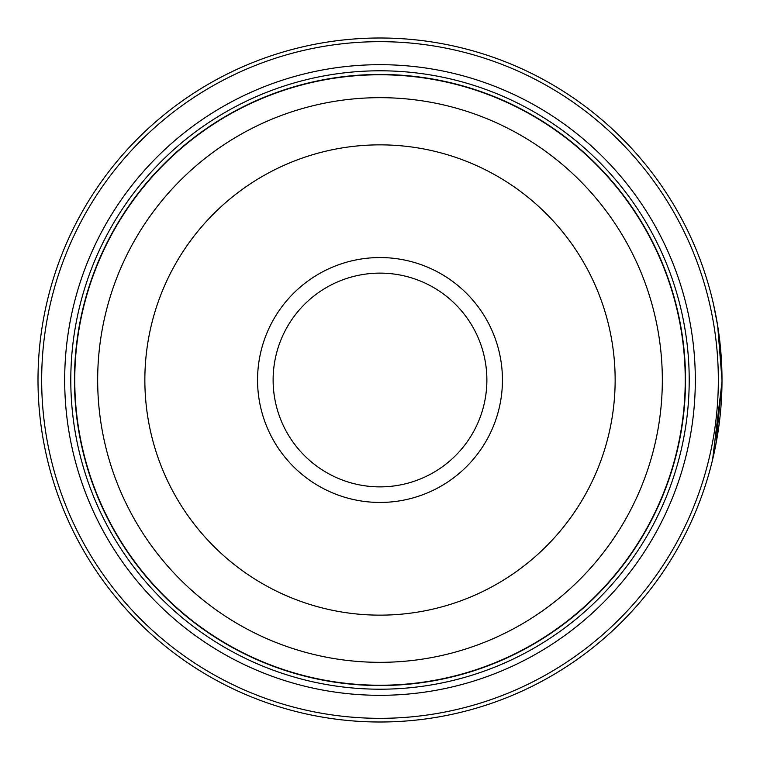 <?xml version="1.0" encoding="UTF-8"?>
<svg xmlns="http://www.w3.org/2000/svg" width="760" height="760" viewBox="0 0 760 760"><rect width="100%" height="100%" fill="white"/><g stroke="black" fill="none" stroke-linecap="round" stroke-linejoin="round"><path stroke-width="1.14" d="M685.358 380A305.358 305.358 0 0 1 380 685.358A305.358 305.358 0 0 1 74.641 380A305.358 305.358 0 0 1 380 74.641A305.358 305.358 0 0 1 685.358 380A305.358 305.358 0 0 0 380 74.641A305.358 305.358 0 0 0 74.641 380M713.478 304.142L717.678 325.812L722 380A342 342 0 0 1 380 722A342 342 0 0 1 38 380A342 342 0 0 1 380 38A342 342 0 0 1 722 380L721.886 371.184M721.744 366.709L718.684 332.49L717.06 322.059M717.459 324.434L718.665 332.376M715.872 444.448L721.99 381.938L712.605 459.61M721.591 363.346L721.857 370.082M721.914 372.533L721.943 373.549M502.445 380A122.445 122.445 0 0 0 380 257.555A122.445 122.445 0 0 0 257.555 380A122.445 122.445 0 0 0 380 502.445A122.445 122.445 0 0 0 502.445 380M486.875 380A106.875 106.875 0 0 0 380 273.125A106.875 106.875 0 0 0 273.125 380A106.875 106.875 0 0 0 380 486.875A106.875 106.875 0 0 0 486.875 380M41.667 380A338.333 338.333 0 0 0 380 718.333A338.333 338.333 0 0 0 718.333 380A338.333 338.333 0 0 0 380 41.667A338.333 338.333 0 0 0 41.667 380M695.314 380A315.315 315.315 0 0 0 380 64.686A315.315 315.315 0 0 0 64.686 380A315.315 315.315 0 0 0 380 695.314A315.315 315.315 0 0 0 695.314 380M689.206 380A309.206 309.206 0 0 0 380 70.794A309.206 309.206 0 0 0 70.794 380A309.206 309.206 0 0 0 380 689.206A309.206 309.206 0 0 0 689.206 380M685.539 380A305.539 305.539 0 0 1 380 685.539A305.539 305.539 0 0 1 74.461 380A305.539 305.539 0 0 1 380 74.461A305.539 305.539 0 0 1 685.539 380M74.765 380A305.235 305.235 0 0 0 380 685.235A305.235 305.235 0 0 0 685.235 380A305.235 305.235 0 0 0 380 74.765A305.235 305.235 0 0 0 74.765 380M662.331 380A282.33 282.33 0 0 1 380 662.331A282.33 282.33 0 0 1 97.669 380A282.33 282.33 0 0 1 380 97.669A282.33 282.33 0 0 1 662.331 380M144.856 380A235.144 235.144 0 0 0 380 615.144A235.144 235.144 0 0 0 615.144 380A235.144 235.144 0 0 0 380 144.856A235.144 235.144 0 0 0 144.856 380"/></g></svg>

